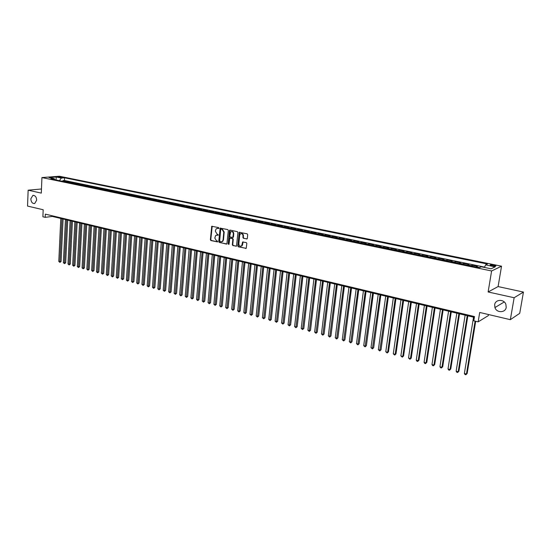 <?xml version="1.0" encoding="UTF-8"?>
<svg xmlns="http://www.w3.org/2000/svg" width="551" height="551" viewBox="0 0 551 551"><rect width="100%" height="100%" fill="white"/><g stroke="black" fill="none" stroke-linecap="round" stroke-linejoin="round"><path stroke-width="0.83" d="M218.94 228.183L218.561 227.584L211.756 226.282L210.372 239.692L210.902 240.546L217.576 241.923L217.363 240.994L216.529 240.808L214.814 238.073L215.668 235.456L218.334 234.905L217.128 234.12L215.407 231.386L215.503 230.304L216.295 228.727L218.94 228.183M494.667 304.724L494.929 307.582C496.596 313.113 505.529 312.982 506.217 307.362L505.852 304.228C503.931 298.842 495.287 299.276 494.667 304.724M30.835 198.828C31.104 202.148 32.399 203.712 34.713 203.519L36.669 200.165C36.407 196.865 35.126 195.295 32.833 195.447L30.835 198.828M493.903 265.093L490.383 264.879C489.818 265.141 490.418 265.479 492.195 265.885L495.714 266.099C496.286 265.837 495.68 265.499 493.903 265.093M246.628 239.003L247.33 238.404L247.695 234.678L247.13 233.803L239.251 232.322L237.777 245.953L238.328 246.82L246.207 248.349L246.834 243.446L246.276 242.564L242.612 241.999L241.669 245.849C240.091 246.641 239.155 245.994 238.858 243.907L239.685 235.236L240.27 233.989C241.841 233.259 242.764 233.92 243.032 235.973L242.895 237.426L243.452 238.294L247.055 238.914L243.452 238.294M41.47 188.979L28.142 190.191L27.55 206.067L43.185 209.745L42.888 216.777L45.203 217.335L45.334 214.139L474.487 316.556L473.791 320.82L478.158 321.867L488.331 315.606L488.51 314.531M514.145 297.733L523.45 292.064L498.104 286.575L488.124 291.975L514.145 297.733L510.343 319.67L479.701 312.458L478.158 321.867M488.124 291.975L491.609 270.968L41.938 177.567L59.405 176.237L501.534 266.202L491.609 270.968M28.142 190.191L41.304 193.105L41.938 177.567M228.321 230.456L227.777 229.588L220.152 228.121L218.733 241.607L219.277 242.461L226.902 243.976L228.321 230.456M230.084 230.091L237.385 231.682L237.936 232.55L236.489 246.152L232.88 245.574L232.336 244.706L232.832 239.403L232.281 238.535L229.76 238.197L229.023 244.176L228.169 243.976L229.402 230.69L230.084 230.091M523.45 292.064L519.717 313.347L510.343 319.67M479.508 267.628L476.36 266.691L477.38 266.243L472.269 265.183L472.111 266.188M470.878 265.933L471.236 265.637L467.84 264.928L468.88 264.487L463.825 263.44L463.666 264.439M462.406 264.177L462.771 263.881L459.41 263.185L460.471 262.744L455.47 261.711L455.312 262.71M454.024 262.441L454.396 262.145L451.076 261.456L452.151 261.029L447.198 260.003L447.047 260.995M445.731 260.719L446.11 260.43L442.825 259.748L443.92 259.328L439.023 258.316L438.872 259.301M437.528 259.018L437.914 258.736L434.656 258.061L435.772 257.648L430.923 256.642L430.779 257.62M429.408 257.338L429.801 257.055L426.577 256.387L427.714 255.981L422.913 254.989L422.769 255.96M421.377 255.671L421.77 255.395L418.581 254.734L419.731 254.335L414.986 253.35L414.848 254.321M413.422 254.025L413.822 253.749L410.667 253.095L411.838 252.702L407.141 251.731L407.003 252.695M405.557 252.392L405.956 252.117L402.836 251.476L404.021 251.084L399.372 250.126L399.241 251.084M397.767 250.781L398.173 250.512L395.081 249.872L396.286 249.486L391.685 248.535L391.554 249.493M390.053 249.183L390.473 248.914L387.408 248.281L388.627 247.909L384.075 246.965L383.944 247.916M382.422 247.599L382.842 247.337L379.818 246.71L381.051 246.338L376.54 245.409L376.416 246.352M374.873 246.035L375.293 245.774L372.297 245.154L373.55 244.789L369.08 243.866L368.956 244.809M367.393 244.486L367.82 244.224L364.852 243.611L366.119 243.253L361.697 242.344L361.573 243.28M359.989 242.95L360.423 242.695L357.482 242.089L358.763 241.737L354.389 240.828L354.265 241.765M352.661 241.434L353.095 241.18L350.188 240.573L351.483 240.229L347.151 239.334L347.034 240.264M345.401 239.926L345.842 239.678L342.963 239.079L344.272 238.741L339.981 237.853L339.864 238.783M338.218 238.438L338.665 238.19L335.814 237.598L337.129 237.267L332.88 236.386L332.77 237.309M331.103 236.964L331.55 236.716L328.727 236.131L330.063 235.807L325.855 234.94L325.744 235.856M324.057 235.504L324.511 235.256L321.715 234.678L323.058 234.361L318.891 233.5L318.788 234.409M317.08 234.058L317.534 233.817L314.766 233.245L316.129 232.928L311.997 232.074L311.894 232.983M310.172 232.625L310.633 232.384L307.885 231.819L309.263 231.51L305.171 230.662L305.068 231.572M303.325 231.206L303.794 230.972L301.073 230.408L302.458 230.104L298.408 229.264L298.311 230.166M296.548 229.801L297.017 229.567L294.324 229.009L295.722 228.713L291.713 227.88L291.61 228.782M289.833 228.41L290.308 228.176L287.643 227.625L289.048 227.336L285.074 226.509L284.977 227.405M283.186 227.033L283.662 226.805L281.017 226.254L282.443 225.965L278.503 225.152L278.407 226.041M276.595 225.669L277.077 225.442L274.46 224.898L275.893 224.615L271.994 223.809L271.898 224.698M270.073 224.319L270.555 224.092L267.965 223.554L269.405 223.272L265.541 222.48L265.451 223.362M263.605 222.976L264.094 222.756L261.525 222.218L262.979 221.95L259.149 221.158L259.06 222.032M257.207 221.647L257.696 221.426L255.147 220.903L256.608 220.634L252.819 219.849L252.73 220.724M250.857 220.331L251.352 220.118L248.832 219.594L250.306 219.326L246.545 218.554L246.462 219.422M244.575 219.029L245.064 218.816L242.571 218.299L244.052 218.038L240.326 217.266L240.243 218.134M238.342 217.741L238.845 217.528L236.365 217.011L237.86 216.757L234.168 215.992L234.085 216.86M232.171 216.46L232.674 216.247L230.222 215.737L231.723 215.489L228.066 214.732L227.983 215.593M226.055 215.193L226.557 214.98L224.133 214.477L225.641 214.236L222.019 213.485L221.936 214.339M219.994 213.94L220.503 213.726L218.093 213.23L219.615 212.989L216.02 212.245L215.944 213.099M213.988 212.693L214.497 212.486L212.114 211.99L213.636 211.756L210.083 211.019L210.007 211.866M208.037 211.46L208.547 211.253L206.184 210.764L207.72 210.53L204.194 209.8L204.118 210.647M202.141 210.241L202.651 210.034L200.309 209.545L201.852 209.318L198.353 208.595L198.284 209.442M196.294 209.029L196.81 208.822L194.482 208.34L196.039 208.12L192.575 207.403L192.506 208.244M190.501 207.823L191.018 207.624L188.711 207.148L190.274 206.928L186.837 206.219L186.768 207.052M184.757 206.632L185.274 206.439L182.994 205.964L184.557 205.743L181.155 205.041L181.086 205.874M179.061 205.454L179.585 205.261L177.319 204.793L178.896 204.579L175.521 203.877L175.459 204.71M173.42 204.283L173.944 204.09L171.698 203.629L173.283 203.415L169.935 202.727L169.873 203.553M167.828 203.126L168.351 202.933L166.126 202.472L167.718 202.265L164.398 201.583L164.336 202.403M162.276 201.976L162.807 201.783L160.603 201.329L162.194 201.129L158.908 200.447L158.846 201.267M156.78 200.84L157.31 200.647L155.127 200.192L156.725 199.999L153.467 199.324L153.405 200.137M151.332 199.71L151.862 199.517L149.693 199.069L151.305 198.877L148.067 198.208L148.012 199.021M145.925 198.587L146.456 198.401L144.307 197.954L145.925 197.768L142.716 197.1L142.661 197.912M140.567 197.478L141.104 197.292L138.969 196.852L140.595 196.666L137.413 196.004L137.357 196.81M135.257 196.376L135.794 196.19L133.679 195.757L135.305 195.571L132.15 194.923L132.102 195.722M129.988 195.281L130.525 195.102L128.431 194.668L130.064 194.489L126.937 193.842L126.888 194.641M124.76 194.2L125.304 194.021L123.224 193.594L124.863 193.415L121.764 192.774L121.716 193.566M119.581 193.125L120.125 192.946L118.066 192.526L119.705 192.347L116.633 191.714L116.585 192.506M114.443 192.065L114.987 191.886L112.948 191.466L114.594 191.293L111.543 190.66L111.502 191.452M109.353 191.004L109.897 190.832L107.872 190.412L109.525 190.247L106.501 189.62L106.453 190.405M104.297 189.957L104.842 189.785L102.837 189.372L104.49 189.207L101.494 188.587L101.453 189.372M99.29 188.924L99.834 188.752L97.844 188.339L99.504 188.173L96.535 187.56L96.487 188.339M94.317 187.891L94.868 187.719L92.892 187.312L94.558 187.154L91.611 186.541L91.569 187.319M89.386 186.872L89.937 186.699L87.981 186.293L89.655 186.142L86.727 185.535L86.686 186.307M84.503 185.859L85.054 185.687L83.105 185.288L84.785 185.136L81.885 184.537L81.844 185.308M79.647 184.854L80.205 184.688L78.276 184.289L79.957 184.137L77.078 183.545L77.037 184.31M74.84 183.855L75.397 183.69L73.483 183.297L75.17 183.146L72.312 182.56L72.271 183.325M70.067 182.863L70.624 182.705L68.723 182.312L70.418 182.167L67.58 181.582L65.335 181.885M67.546 182.347L67.58 181.582M229.76 230.125L229.719 230.628M58.523 177.202L62.952 177.498L61.395 176.981L57.993 176.892L58.523 177.202M484.481 267.442L485.562 264.886L487.463 264.025L64.57 177.794L61.319 178.049L59.418 180.659M485.562 264.886L495.156 266.856L491.044 268.798L481.347 266.794L479.37 267.69L50.83 178.882L54.17 178.614L49.025 177.553L56.195 177.002L61.319 178.049M484.618 267.125L64.439 180.48L62.89 180.611L65.7 181.189L63.455 181.493M70.624 182.705L72.312 182.56M75.397 183.69L77.078 183.545M80.205 184.688L81.885 184.537M85.054 185.687L86.727 185.535M89.937 186.699L91.611 186.541M94.868 187.719L96.535 187.56M99.834 188.752L101.494 188.587M104.842 189.785L106.501 189.62M109.897 190.832L111.543 190.66M114.987 191.886L116.633 191.714M120.125 192.946L121.764 192.774M125.304 194.021L126.937 193.842M130.525 195.102L132.15 194.923M135.794 196.19L137.413 196.004M141.104 197.292L142.716 197.1M146.456 198.401L148.067 198.208M151.862 199.517L153.467 199.324M157.31 200.647L158.908 200.447M162.807 201.783L164.398 201.583M168.351 202.933L169.935 202.727M173.944 204.09L175.521 203.877M179.585 205.261L181.155 205.041M185.274 206.439L186.837 206.219M191.018 207.624L192.575 207.403M196.81 208.822L198.353 208.595M202.651 210.034L204.194 209.8M208.547 211.253L210.083 211.019M214.497 212.486L216.02 212.245M220.503 213.726L222.019 213.485M226.557 214.98L228.066 214.732M232.674 216.247L234.168 215.992M238.845 217.528L240.326 217.266M245.064 218.816L246.545 218.554M251.352 220.118L252.819 219.849M257.696 221.426L259.149 221.158M264.094 222.756L265.541 222.48M270.555 224.092L271.994 223.809M277.077 225.442L278.503 225.152M283.662 226.805L285.074 226.509M290.308 228.176L291.713 227.88M297.017 229.567L298.408 229.264M303.794 230.972L305.171 230.662M310.633 232.384L311.997 232.074M317.534 233.817L318.891 233.5M324.511 235.256L325.855 234.94M331.55 236.716L332.88 236.386M338.665 238.19L339.981 237.853M345.842 239.678L347.151 239.334M353.095 241.18L354.389 240.828M360.423 242.695L361.697 242.344M367.82 244.224L369.08 243.866M375.293 245.774L376.54 245.409M382.842 247.337L384.075 246.965M390.473 248.914L391.685 248.535M398.173 250.512L399.372 250.126M405.956 252.117L407.141 251.731M413.822 253.749L414.986 253.35M421.77 255.395L422.913 254.989M429.801 257.055L430.923 256.642M437.914 258.736L439.023 258.316M446.11 260.43L447.198 260.003M454.396 262.145L455.47 261.711M462.771 263.881L463.825 263.44M471.236 265.637L472.269 265.183M479.797 267.407L480.803 266.946M498.104 286.575L501.534 266.202M45.203 217.335L52.304 216.419L474.356 317.369M52.331 215.806L52.304 216.419M62.855 181.369L62.89 180.611M64.439 180.48L64.57 177.794M54.99 179.743L54.17 178.614M68.723 182.312L68.172 182.471M73.483 183.297L72.925 183.455M78.276 184.289L77.719 184.454M83.105 185.288L82.554 185.453M87.981 186.293L87.43 186.465M92.892 187.312L92.341 187.485M97.844 188.339L97.293 188.511M102.837 189.372L102.286 189.544M107.872 190.412L107.321 190.584M112.948 191.466L112.404 191.638M118.066 192.526L117.521 192.698M123.224 193.594L122.687 193.773M128.431 194.668L127.894 194.847M133.679 195.757L133.142 195.936M138.969 196.852L138.439 197.038M144.307 197.954L143.777 198.14M149.693 199.069L149.163 199.255M155.127 200.192L154.597 200.385M160.603 201.329L160.072 201.521M166.126 202.472L165.603 202.665M171.698 203.629L171.175 203.822M177.319 204.793L176.802 204.986M182.994 205.964L182.471 206.164M188.711 207.148L188.194 207.348M194.482 208.34L193.973 208.547M200.309 209.545L199.793 209.752M206.184 210.764L205.675 210.971M212.114 211.99L211.605 212.197M218.093 213.23L217.59 213.437M224.133 214.477L223.623 214.69M230.222 215.737L229.719 215.951M236.365 217.011L235.869 217.225M242.571 218.299L242.075 218.513M248.832 219.594L248.336 219.815M255.147 220.903L254.658 221.123M261.525 222.218L261.036 222.446M267.965 223.554L267.476 223.782M274.46 224.898L273.978 225.125M281.017 226.254L280.542 226.489M287.643 227.625L287.167 227.859M294.324 229.009L293.855 229.244M301.073 230.408L300.605 230.642M307.885 231.819L307.424 232.061M314.766 233.245L314.304 233.486M321.715 234.678L321.261 234.926M328.727 236.131L328.279 236.379M335.814 237.598L335.366 237.846M342.963 239.079L342.522 239.334M350.188 240.573L349.747 240.828M357.482 242.089L357.048 242.344M364.852 243.611L364.425 243.873M372.297 245.154L371.87 245.415M379.818 246.71L379.391 246.972M387.408 248.281L386.995 248.549M395.081 249.872L394.674 250.14M402.836 251.476L402.43 251.745M410.667 253.095L410.268 253.37M418.581 254.734L418.181 255.01M426.577 256.387L426.185 256.67M434.656 258.061L434.271 258.343M442.825 259.748L442.439 260.038M451.076 261.456L450.697 261.753M459.41 263.185L459.045 263.481M467.84 264.928L467.482 265.231M476.36 266.691L476.002 266.994M56.071 179.963L56.195 177.002M218.802 228.5L217.218 228.376M216.598 235.091L218.203 235.208M212.197 226.199L210.799 239.609L211.329 240.456L217.611 241.896M220.6 228.024L219.16 241.517L219.697 242.371L226.44 244.1M221.151 229.182L220.682 229.595L219.656 241.007L220.91 241.806L222.349 241.441L223.059 239.94L223.768 232.123L222.032 229.374L221.309 229.154M221.812 241.758L222.769 241.352L223.486 239.85L223.059 239.94M221.578 229.106L222.459 229.299L224.195 232.04L223.486 239.85M230.642 237.984L232.701 238.445L233.252 239.313L232.756 244.616L233.3 245.484L236.434 246.194M230.091 230.098L228.589 243.886L228.899 244.472M233.349 233.879C233.101 231.875 232.205 231.206 230.662 231.875L229.767 236.193L230.311 237.054L232.846 237.391L233.349 233.879L233.769 233.796C233.658 232.116 232.915 231.358 231.53 231.53M232.797 237.433L233.266 237.302L233.486 236.84L233.066 236.923M233.769 233.796L233.486 236.84M241.173 233.61C242.585 233.431 243.342 234.189 243.452 235.89L243.315 237.336L243.866 238.211M241.166 246.173L242.082 245.753L242.612 244.568L242.199 244.658M243.094 241.855L242.612 244.568M239.726 232.191L238.19 245.856L238.741 246.724L246.139 248.418M60.796 218.451L58.792 261.429L59.935 261.746L61.078 261.525L63.089 219.002M61.078 261.525L59.901 262.386L61.953 218.726M59.901 262.386L58.792 261.429M65.445 219.567L63.379 262.696L64.529 263.013L65.665 262.793L67.739 220.111M65.665 262.793L64.488 263.654L66.609 219.842M64.488 263.654L63.379 262.696M70.129 220.682L68 263.97L69.157 264.294L70.294 264.074L72.429 221.233M70.294 264.074L69.109 264.935L71.299 220.965M69.109 264.935L68 263.97M74.846 221.812L72.656 265.258L73.82 265.582L74.957 265.355L77.154 222.363M74.957 265.355L73.772 266.223L76.031 222.094M73.772 266.223L72.656 265.258M79.606 222.948L77.347 266.553L78.524 266.884L79.654 266.65L81.913 223.506M79.654 266.65L78.469 267.524L80.797 223.238M78.469 267.524L77.347 266.553M84.399 224.099L82.078 267.862L83.263 268.192L84.393 267.958L86.721 224.65M84.393 267.958L83.201 268.833L85.605 224.388M83.201 268.833L82.078 267.862M89.234 225.256L86.844 269.177L88.043 269.508L89.166 269.274L91.556 225.807M89.166 269.274L87.974 270.155L90.447 225.545M87.974 270.155L86.844 269.177M94.111 226.42L91.652 270.507L92.857 270.837L93.98 270.603L96.439 226.978M93.98 270.603L92.782 271.491L95.33 226.709M92.782 271.491L91.652 270.507M99.022 227.597L96.494 271.843L97.713 272.18L98.829 271.939L101.356 228.155M98.829 271.939L97.63 272.828L100.254 227.887M97.63 272.828L96.494 271.843M103.974 228.782L101.377 273.193L102.603 273.53L103.719 273.289L106.315 229.34M103.719 273.289L102.52 274.184L105.22 229.078M102.52 274.184L101.377 273.193M108.967 229.974L106.302 274.556L107.535 274.894L108.65 274.646L111.316 230.538M108.65 274.646L107.452 275.548L110.221 230.277M107.452 275.548L106.302 274.556M114.002 231.179L111.261 275.927L112.507 276.271L113.616 276.017L116.357 231.744M113.616 276.017L112.418 276.926L115.269 231.482M112.418 276.926L111.261 275.927M119.078 232.391L116.268 277.305L117.521 277.656L118.63 277.401L121.44 232.956M118.63 277.401L117.425 278.31L120.359 232.701M117.425 278.31L116.268 277.305M124.202 233.617L121.31 278.703L122.577 279.054L123.679 278.792L126.565 234.182M123.679 278.792L122.474 279.708L125.483 233.927M122.474 279.708L121.31 278.703M129.361 234.85L126.399 280.108L127.674 280.459L128.776 280.197L131.737 235.422M128.776 280.197L127.563 281.113L130.656 235.16M127.563 281.113L126.399 280.108M134.568 236.097L131.524 281.527L132.812 281.878L133.907 281.616L136.944 236.668M133.907 281.616L132.701 282.539L135.877 236.407M132.701 282.539L131.524 281.527M139.816 237.35L136.696 282.952L137.998 283.31L139.086 283.042L142.199 237.922M139.086 283.042L137.874 283.972L141.132 237.667M137.874 283.972L136.696 282.952M145.106 238.617L141.91 284.392L143.219 284.757L144.307 284.481L147.503 239.189M144.307 284.481L143.095 285.418L146.442 238.934M143.095 285.418L141.91 284.392M150.444 239.892L147.172 285.845L148.488 286.21L149.569 285.935L152.847 240.47M149.569 285.935L148.357 286.871L151.787 240.215M148.357 286.871L147.172 285.845M155.83 241.18L152.469 287.312L153.805 287.677L154.879 287.402L158.233 241.758M154.879 287.402L153.667 288.338L157.187 241.503M153.667 288.338L152.469 287.312M161.257 242.481L157.82 288.786L159.163 289.158L160.238 288.876L163.668 243.06M160.238 288.876L159.019 289.819L162.628 242.805M159.019 289.819L157.82 288.786M166.739 243.79L163.213 290.274L164.563 290.652L165.631 290.363L169.15 244.369M165.631 290.363L164.412 291.314L168.11 244.121M164.412 291.314L163.213 290.274M172.263 245.112L168.647 291.782L170.018 292.154L171.079 291.865L174.681 245.691M171.079 291.865L169.86 292.822L173.648 245.443M169.86 292.822L168.647 291.782M177.828 246.442L174.137 293.297L175.514 293.676L176.568 293.38L180.26 247.027M176.568 293.38L175.349 294.344L179.233 246.779M175.349 294.344L174.137 293.297M183.449 247.792L179.667 294.819L181.059 295.205L182.112 294.909L185.887 248.37M182.112 294.909L180.886 295.873L184.86 248.129M180.886 295.873L179.667 294.819M189.117 249.148L185.246 296.362L186.644 296.748L187.698 296.452L191.562 249.727M187.698 296.452L186.472 297.423L190.543 249.486M186.472 297.423L185.246 296.362M194.84 250.512L190.873 297.919L192.285 298.311L193.332 298.008L197.286 251.098M193.332 298.008L192.099 298.979L196.28 250.857M192.099 298.979L190.873 297.919M200.605 251.89L196.549 299.489L197.974 299.882L199.014 299.572L203.064 252.482M199.014 299.572L197.781 300.557L202.059 252.241M197.781 300.557L196.549 299.489M206.425 253.288L202.279 301.066L203.718 301.466L204.752 301.156L208.891 253.873M204.752 301.156L203.519 302.141L207.892 253.632M203.519 302.141L202.279 301.066M212.3 254.693L208.051 302.664L209.504 303.064L210.53 302.747L214.766 255.278M210.53 302.747L209.297 303.739L213.774 255.044M209.297 303.739L208.051 302.664M218.224 256.105L213.878 304.276L215.345 304.682L216.371 304.359L220.703 256.697M216.371 304.359L215.131 305.357L219.718 256.463M215.131 305.357L213.878 304.276M224.202 257.537L219.759 305.901L221.24 306.308L222.253 305.984L226.681 258.13M222.253 305.984L221.02 306.983L225.703 257.896M221.02 306.983L219.759 305.901M230.235 258.977L225.69 307.541L227.184 307.947L228.197 307.623L232.722 259.576M228.197 307.623L226.957 308.629L231.751 259.342M226.957 308.629L225.69 307.541M236.324 260.437L231.675 309.194L233.183 309.607L234.189 309.276L238.817 261.029M234.189 309.276L232.942 310.289L237.853 260.802M232.942 310.289L231.675 309.194M242.461 261.904L237.715 310.86L239.23 311.281L240.229 310.943L244.968 262.503M240.229 310.943L238.989 311.962L244.01 262.276M238.989 311.962L237.715 310.86M248.659 263.385L243.811 312.541L245.34 312.968L246.331 312.624L251.166 263.984M246.331 312.624L245.085 313.65L250.223 263.757M245.085 313.65L243.811 312.541M254.913 264.879L249.954 314.242L251.504 314.669L252.489 314.318L257.427 265.486M252.489 314.318L251.242 315.351L256.49 265.258M251.242 315.351L249.954 314.242M261.229 266.395L256.16 315.957L257.723 316.384L258.701 316.033L263.75 266.994M258.701 316.033L257.455 317.073L262.813 266.774M257.455 317.073L256.16 315.957M267.6 267.917L262.421 317.686L263.998 318.12L264.969 317.762L270.128 268.523M264.969 317.762L263.715 318.809L269.205 268.303M263.715 318.809L262.421 317.686M274.033 269.453L268.736 319.428L270.327 319.869L271.292 319.511L276.568 270.059M271.292 319.511L270.045 320.558L275.645 269.838M270.045 320.558L268.736 319.428M280.521 271.009L275.114 321.192L276.719 321.632L277.676 321.267L283.062 271.615M277.676 321.267L276.423 322.321L282.153 271.395M276.423 322.321L275.114 321.192M287.071 272.573L281.554 322.969L283.173 323.416L284.123 323.044L289.619 273.186M284.123 323.044L282.87 324.105L288.717 272.965M282.87 324.105L281.554 322.969M293.683 274.157L288.049 324.766L289.681 325.214L290.625 324.842L296.238 274.77M290.625 324.842L289.371 325.903L295.35 274.556M289.371 325.903L288.049 324.766M300.364 275.755L294.606 326.578L296.252 327.032L297.189 326.653L302.926 276.368M297.189 326.653L295.935 327.721L302.038 276.154M295.935 327.721L294.606 326.578M307.1 277.367L301.225 328.403L302.885 328.864L303.815 328.479L309.669 277.98M303.815 328.479L302.554 329.553L308.794 277.773M302.554 329.553L301.225 328.403M313.905 278.992L307.906 330.249L309.579 330.71L310.502 330.325L316.481 279.605M310.502 330.325L309.242 331.406L315.62 279.405M309.242 331.406L307.906 330.249M320.778 280.638L314.649 332.115L316.343 332.584L317.252 332.184L323.354 281.251M317.252 332.184L315.992 333.279L322.507 281.051M315.992 333.279L314.649 332.115M327.714 282.298L321.453 333.996L323.168 334.464L324.071 334.064L330.304 282.911M324.071 334.064L322.81 335.16L329.457 282.711M322.81 335.16L321.453 333.996M334.719 283.972L328.327 335.89L330.056 336.372L330.951 335.965L337.308 284.591M330.951 335.965L329.691 337.067L336.475 284.392M329.691 337.067L328.327 335.89M341.792 285.659L335.27 337.811L337.012 338.293L337.901 337.88L344.389 286.286M337.901 337.88L336.633 338.989L343.569 286.086M336.633 338.989L335.27 337.811M348.928 287.367L342.274 339.747L344.038 340.229L344.912 339.815L351.538 287.994M344.912 339.815L343.645 340.931L350.725 287.801M343.645 340.931L342.274 339.747M356.146 289.096L349.348 341.703L351.132 342.192L351.999 341.765L358.756 289.723M351.999 341.765L350.732 342.894L357.957 289.53M350.732 342.894L349.348 341.703M363.426 290.838L356.497 343.672L358.288 344.168L359.149 343.741L366.05 291.465M359.149 343.741L357.881 344.871L365.258 291.272M357.881 344.871L356.497 343.672M370.782 292.595L363.708 345.67L365.52 346.166L366.374 345.732L373.413 293.228M366.374 345.732L365.099 346.868L372.634 293.042M365.099 346.868L363.708 345.67M378.213 294.372L370.995 347.681L372.827 348.184L373.668 347.743L380.844 295.005M373.668 347.743L372.393 348.886L380.08 294.819M372.393 348.886L370.995 347.681M385.714 296.169L378.351 349.713L380.204 350.222L381.03 349.775L388.359 296.803M381.03 349.775L379.756 350.925L387.608 296.617M379.756 350.925L378.351 349.713M393.297 297.981L385.783 351.765L387.649 352.282L388.469 351.827L395.949 298.614M388.469 351.827L387.195 352.984L387.649 352.282L395.205 298.435M387.195 352.984L385.783 351.765M400.956 299.813L393.29 353.838L395.177 354.362L395.983 353.9L403.607 300.447M395.983 353.9L394.709 355.064L395.177 354.362L402.884 300.274M394.709 355.064L393.29 353.838M408.69 301.666L400.866 355.932L402.774 356.463L403.573 355.994L411.356 302.299M403.573 355.994L402.299 357.165L402.774 356.463L410.64 302.127M402.299 357.165L400.866 355.932M416.508 303.532L408.525 358.047L410.454 358.577L411.239 358.109L419.173 304.173M411.239 358.109L409.965 359.286L410.454 358.577L418.471 304M409.965 359.286L408.525 358.047M424.401 305.419L416.26 360.182L418.209 360.719L418.98 360.244L427.08 306.06M418.98 360.244L417.706 361.428L418.209 360.719L426.391 305.895M417.706 361.428L416.928 361.215L416.26 360.182M432.377 307.327L424.077 362.344L426.04 362.889L426.805 362.4L435.063 307.975M426.805 362.4L425.524 363.598L426.04 362.889L434.388 307.809M425.524 363.598L424.738 363.378L424.077 362.344M440.442 309.256L431.97 364.528L433.954 365.072L434.705 364.576L443.128 309.903M434.705 364.576L433.43 365.781L433.954 365.072L442.467 309.745M433.43 365.781L432.631 365.561L431.97 364.528M448.583 311.205L439.946 366.725L441.95 367.283L442.694 366.78L451.283 311.852M442.694 366.78L441.413 367.992L441.95 367.283L450.635 311.694M441.413 367.992L440.607 367.772L439.946 366.725M456.82 313.175L448.004 368.956L450.029 369.514L450.759 369.005L459.52 313.822M450.759 369.005L449.478 370.224L450.029 369.514L458.887 313.671M449.478 370.224L448.666 370.003L448.004 368.956M465.134 315.165L456.145 371.202L458.198 371.773L458.907 371.257L467.847 315.813M458.907 371.257L457.626 372.483L458.198 371.773L467.227 315.668M457.626 372.483L456.813 372.256L456.145 371.202M473.543 317.176L464.376 373.475L466.449 374.046L467.145 373.523L475.692 321.274M467.145 373.523L465.864 374.763L466.449 374.046L475.093 321.13M465.864 374.763L465.037 374.535L464.376 373.475M65.893 181.72L64.006 181.334M61.368 177.608L61.395 176.981M62.401 177.594L62.421 177.188M218.065 228.334L217.638 228.417M217.466 235.043L217.039 235.125M211.329 240.456L210.902 240.546M210.799 239.609L210.372 239.692M211.928 226.702L211.501 226.778M219.697 242.371L219.277 242.461M219.16 241.517L218.733 241.607M220.331 228.534L219.904 228.617M224.195 232.04L223.768 232.123M222.459 229.299L222.032 229.374M236.42 246.194L236 246.29M233.3 245.484L232.88 245.574M232.756 244.616L232.336 244.706M233.252 239.313L232.832 239.403M232.701 238.445L232.281 238.535M228.589 243.886L228.169 243.976M229.822 230.607L229.402 230.69M243.315 237.336L242.895 237.426M243.452 235.89L243.032 235.973M242.826 242.357L242.412 242.447M246.111 248.411L245.698 248.508M238.741 246.724L238.328 246.82M238.19 245.856L237.777 245.953M239.451 232.708L239.031 232.791M504.255 301.955L494.929 307.582M490.314 265.279L490.383 264.879M33.659 195.364L32.833 195.447M212.183 226.206L211.756 226.282M220.579 228.045L220.152 228.121M222.769 241.352L222.349 241.441M233.266 237.302L232.846 237.391M230.056 230.125L229.636 230.208M242.082 245.753L241.669 245.849M243.032 241.91L242.612 241.999M239.671 232.24L239.251 232.322"/></g></svg>
